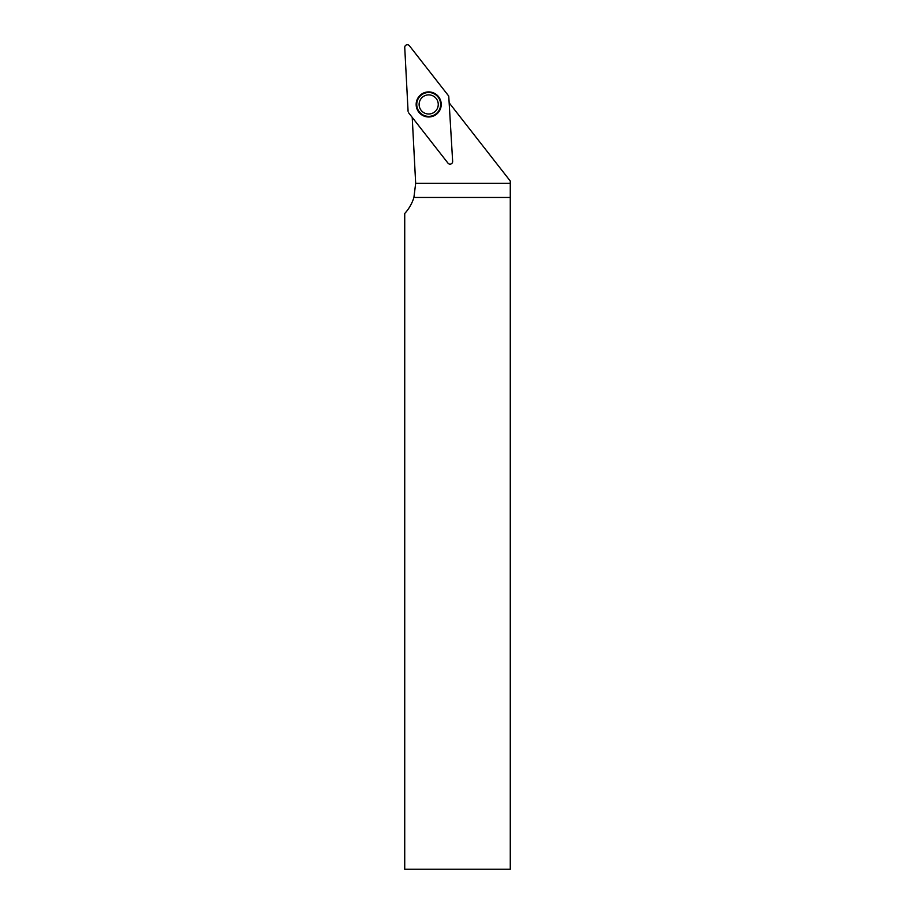 <?xml version="1.0" encoding="UTF-8"?>
<svg xmlns="http://www.w3.org/2000/svg" width="915" height="915" viewBox="0 0 915 915"><rect width="100%" height="100%" fill="white"/><g stroke="black" fill="none" stroke-linecap="round" stroke-linejoin="round"><path stroke-width="1.37" d="M428.689 114.009A9.562 9.562 0 0 1 424.594 95.801A9.562 9.562 0 0 1 438.022 102.343A9.562 9.562 0 0 1 428.689 114.009A9.562 9.562 0 0 1 419.139 104.939A9.562 9.562 0 0 1 428.357 94.885A9.562 9.562 0 0 1 438.251 104.276A9.562 9.562 0 0 1 428.689 114.009M449.608 103.395L510.273 181.033L510.273 197.468L413.912 197.468A41.552 41.552 0 0 1 404.727 213.481L404.727 869.25L510.273 869.25L510.273 197.468M412.219 117.372L415.662 183.16A41.552 41.552 0 0 1 415.673 183.263L413.912 197.468M438.571 96.727A12.536 12.536 0 0 0 416.176 105.099A12.536 12.536 0 0 0 433.081 116.182A12.536 12.536 0 0 0 438.571 96.727M448.75 96.098L452.651 161.383L448.75 96.098L409.417 45.75A2.619 2.619 0 0 0 404.739 47.5L408.079 111.31L404.739 47.5A2.619 2.619 0 0 1 409.417 45.75L448.75 96.098M408.628 112.785L447.973 163.133A2.619 2.619 0 0 0 452.651 161.383A2.619 2.619 0 0 1 447.973 163.133L408.628 112.785M415.673 183.263L510.273 183.263M416.302 105.088A12.41 12.41 0 0 1 434.328 93.387A12.41 12.41 0 0 1 435.449 114.844A12.41 12.41 0 0 1 416.302 105.088M440.607 103.818A11.929 11.929 0 0 0 428.071 92.518A11.929 11.929 0 0 0 416.771 105.065A11.929 11.929 0 0 0 429.318 116.354A11.929 11.929 0 0 0 440.607 103.818"/></g></svg>
